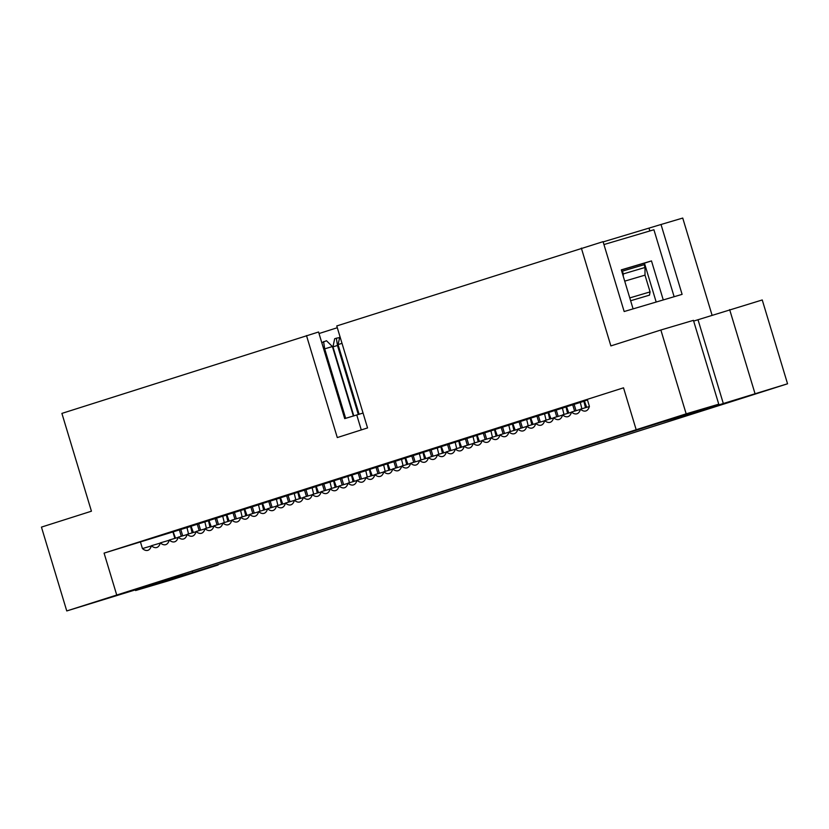 <?xml version="1.0" encoding="UTF-8"?>
<svg xmlns="http://www.w3.org/2000/svg" width="829" height="829" viewBox="0 0 829 829"><rect width="100%" height="100%" fill="white"/><g stroke="black" fill="none" stroke-linecap="round" stroke-linejoin="round"><path stroke-width="1.24" d="M182.712 535.855L180.753 529.358M186.971 527.524L188.525 533.938M175.499 538.187L173.157 531.772M179.344 529.804L181.292 536.28M190.587 526.446L192.141 532.871M228.141 521.42L226.721 515.534M200.587 530.166L198.628 523.669M204.846 521.835L206.4 528.249M193.375 532.498L191.033 526.083M197.219 524.115L199.178 530.591M208.473 520.757L210.017 527.182M218.473 524.477L216.514 517.98M222.721 516.146L224.276 522.56M211.25 526.809L208.918 520.394M215.105 518.426L217.053 524.892M226.348 515.068L227.902 521.493M236.348 518.788L234.389 512.291M240.607 510.457L242.151 516.871M229.136 521.12L226.794 514.705M232.98 512.736L234.928 519.203M244.223 509.379L245.778 515.793M254.223 513.099L252.265 506.602M258.482 504.768L260.037 511.182M247.011 515.431L244.669 509.016M250.855 507.047L252.814 513.514M262.099 503.69L263.653 510.104M246.016 515.731L244.596 509.845M263.891 510.042L262.472 504.156M281.777 504.353L280.347 498.467M299.652 498.664L298.233 492.778M272.109 507.41L270.14 500.913M276.358 499.079L277.912 505.493M264.886 509.742L262.555 503.327M268.731 501.358L270.689 507.825M279.984 498.001L281.528 504.415M317.528 492.975L316.108 487.089M289.984 501.721L288.026 495.224M294.243 493.39L295.787 499.804M282.762 504.053L280.43 497.638M286.616 495.669L288.565 502.136M297.86 492.312L299.414 498.726M335.403 487.286L333.983 481.4M307.86 496.032L305.901 489.535M312.118 487.701L313.663 494.115M300.647 498.364L298.305 491.949M304.492 489.98L306.44 496.447M315.735 486.623L317.289 493.037M353.289 481.587L351.869 475.711M325.735 490.343L323.776 483.846M329.994 482.012L331.548 488.426M318.523 492.675L316.181 486.26M322.367 484.291L324.326 490.758M333.621 480.934L335.165 487.348M371.164 475.898L369.744 470.022M343.62 484.654L341.662 478.157M347.869 476.323L349.423 482.737M336.398 486.986L334.066 480.571M340.253 478.602L342.201 485.069M351.496 475.245L353.04 481.659M358.325 414.552L337.465 345.455L332.957 346.885L353.807 415.93M338.242 345.216L337.465 345.455L336.356 338.201L339.527 337.6M332.957 346.885L334.667 338.74L336.356 338.201M389.039 470.209L387.62 464.333M321.776 342.657L326.481 340.74L332.408 346.553L353.392 416.044M323.579 341.589L324.688 348.843L323.735 349.144M332.408 346.553L324.688 348.843L345.662 418.334M361.496 478.965L359.537 472.468M365.755 470.634L367.299 477.048M354.273 481.297L351.942 474.882M358.128 472.913L360.076 479.38M369.371 469.556L370.926 475.97M406.925 464.52L405.495 458.644M342.004 343.33L338.056 344.595L339.911 336.398M359.102 414.303L338.056 344.595M379.371 473.276L377.413 466.779M383.63 464.945L385.184 471.359M372.159 475.608L369.817 469.193M376.003 467.224L377.962 473.691M387.247 463.867L388.801 470.281M424.8 458.831L423.381 452.955M397.257 467.587L395.288 461.09M401.505 459.245L403.06 465.67M390.034 469.919L387.703 463.504M393.879 461.535L395.837 468.002M405.132 458.178L406.676 464.592M442.676 453.142L441.256 447.266M415.132 461.898L413.174 455.401M419.391 453.556L420.935 459.981M407.909 464.23L405.578 457.815M411.764 455.846L413.712 462.313M423.008 452.489L424.562 458.903M433.007 456.209L431.049 449.712M437.266 447.867L438.81 454.292M425.795 458.541L423.453 452.126M429.64 450.157L431.588 456.624M440.883 446.8L442.437 453.214M450.883 450.52L448.924 444.023M455.142 442.178L456.696 448.603M443.67 452.852L441.329 446.437M447.515 444.468L449.473 450.935M458.769 441.111L460.313 447.525M468.768 444.831L466.81 438.334M473.017 436.489L474.571 442.914M461.546 447.163L459.214 440.748M465.401 438.779L467.349 445.246M476.644 435.422L478.188 441.836M460.551 447.453L459.131 441.577M478.437 441.764L477.007 435.888M496.312 436.075L494.892 430.199M514.187 430.386L512.768 424.51M486.644 439.142L484.685 432.645M490.903 430.8L492.447 437.225M479.421 441.474L477.089 435.059M483.276 433.09L485.224 439.557M494.519 429.733L496.074 436.147M504.519 433.453L502.561 426.956M508.778 425.111L510.332 431.536M497.307 435.785L494.965 429.37M501.151 427.401L503.11 433.868M512.395 424.044L513.949 430.458M522.405 427.764L520.436 421.267M526.653 419.422L528.208 425.847M515.182 430.096L512.84 423.681M519.027 421.712L520.985 428.178M530.28 418.355L531.824 424.769M532.073 424.697L530.643 418.821M549.948 419.008L548.529 413.122M567.824 413.319L566.404 407.433M540.28 422.075L538.322 415.578M544.529 413.733L546.083 420.158M533.057 424.407L530.726 417.992M536.912 416.023L538.86 422.489M548.156 412.666L549.71 419.08M558.155 416.386L556.197 409.889M562.414 408.044L563.958 414.469M550.943 418.718L548.601 412.303M554.788 410.334L556.736 416.8M566.031 406.977L567.585 413.391M576.031 410.697L574.072 404.2M580.29 402.355L581.844 408.78M568.818 413.029L566.476 406.614M572.663 404.645L574.621 411.111M583.906 401.288L585.461 407.702M586.694 407.34L584.362 400.925M585.699 407.63L584.279 401.744M66.755 610.942L156.111 583.502L172.888 578.642L135.562 590.549L168.142 580.891L218.12 564.995L116.734 595.035L66.755 610.942L41.45 527.109L91.428 511.203L61.895 413.402L318.564 331.994L344.709 418.614L363.061 413.049M140.329 541.586L142.443 548.57A14.59 7.388 -106.5 0 0 147.8 550.352A14.59 7.388 -106.5 0 0 151.375 545.731A14.59 7.388 -106.5 0 0 156.733 547.503A14.59 7.388 -106.5 0 0 160.318 542.881A14.59 7.388 -106.5 0 0 165.676 544.663A14.59 7.388 -106.5 0 0 169.251 540.042A14.59 7.388 -106.5 0 0 174.608 541.814A14.59 7.388 -106.5 0 0 178.194 537.192A14.59 7.388 -106.5 0 0 183.551 538.974A14.59 7.388 -106.5 0 0 187.136 534.353A14.59 7.388 -106.5 0 0 192.494 536.125A14.59 7.388 -106.5 0 0 196.069 531.503A14.59 7.388 -106.5 0 0 201.426 533.285A14.59 7.388 -106.5 0 0 205.012 528.664A14.59 7.388 -106.5 0 0 210.369 530.436A14.59 7.388 -106.5 0 0 213.955 525.814A14.59 7.388 -106.5 0 0 219.312 527.596A14.59 7.388 -106.5 0 0 222.887 522.975A14.59 7.388 -106.5 0 0 228.244 524.747A14.59 7.388 -106.5 0 0 231.83 520.125A14.59 7.388 -106.5 0 0 237.187 521.907A14.59 7.388 -106.5 0 0 240.773 517.286A14.59 7.388 -106.5 0 0 246.13 519.058A14.59 7.388 -106.5 0 0 249.705 514.436A14.59 7.388 -106.5 0 0 255.063 516.218A14.59 7.388 -106.5 0 0 258.648 511.597A14.59 7.388 -106.5 0 0 264.005 513.369A14.59 7.388 -106.5 0 0 267.58 508.747A14.59 7.388 -106.5 0 0 272.948 510.529A14.59 7.388 -106.5 0 0 276.523 505.908A14.59 7.388 -106.5 0 0 281.881 507.68A14.59 7.388 -106.5 0 0 285.466 503.058A14.59 7.388 -106.5 0 0 290.824 504.84A14.59 7.388 -106.5 0 0 294.399 500.219A14.59 7.388 -106.5 0 0 299.756 501.991A14.59 7.388 -106.5 0 0 303.341 497.369A14.59 7.388 -106.5 0 0 308.699 499.151A14.59 7.388 -106.5 0 0 312.284 494.53A14.59 7.388 -106.5 0 0 317.642 496.302A14.59 7.388 -106.5 0 0 321.217 491.68A14.59 7.388 -106.5 0 0 326.574 493.462A14.59 7.388 -106.5 0 0 330.16 488.841A14.59 7.388 -106.5 0 0 335.517 490.613A14.59 7.388 -106.5 0 0 339.102 485.991A14.59 7.388 -106.5 0 0 344.46 487.773A14.59 7.388 -106.5 0 0 348.035 483.152A14.59 7.388 -106.5 0 0 353.392 484.924A14.59 7.388 -106.5 0 0 356.978 480.302A14.59 7.388 -106.5 0 0 362.335 482.084A14.59 7.388 -106.5 0 0 365.921 477.463A14.59 7.388 -106.5 0 0 371.278 479.235A14.59 7.388 -106.5 0 0 374.853 474.613A14.59 7.388 -106.5 0 0 380.21 476.395A14.59 7.388 -106.5 0 0 383.796 471.774A14.59 7.388 -106.5 0 0 389.153 473.546A14.59 7.388 -106.5 0 0 392.728 468.924A14.59 7.388 -106.5 0 0 398.086 470.706A14.59 7.388 -106.5 0 0 401.671 466.085A14.59 7.388 -106.5 0 0 407.029 467.857A14.59 7.388 -106.5 0 0 410.614 463.235A14.59 7.388 -106.5 0 0 415.971 465.017A14.59 7.388 -106.5 0 0 419.547 460.385A14.59 7.388 -106.5 0 0 424.904 462.167A14.59 7.388 -106.5 0 0 428.489 457.546A14.59 7.388 -106.5 0 0 433.847 459.328A14.59 7.388 -106.5 0 0 437.432 454.696A14.59 7.388 -106.5 0 0 442.79 456.478A14.59 7.388 -106.5 0 0 446.365 451.857A14.59 7.388 -106.5 0 0 451.722 453.639A14.59 7.388 -106.5 0 0 455.308 449.007A14.59 7.388 -106.5 0 0 460.665 450.789A14.59 7.388 -106.5 0 0 464.25 446.168A14.59 7.388 -106.5 0 0 469.608 447.95A14.59 7.388 -106.5 0 0 473.183 443.318A14.59 7.388 -106.5 0 0 478.54 445.1A14.59 7.388 -106.5 0 0 482.126 440.479A14.59 7.388 -106.5 0 0 487.483 442.251A14.59 7.388 -106.5 0 0 491.058 437.629A14.59 7.388 -106.5 0 0 496.426 439.411A14.59 7.388 -106.5 0 0 500.001 434.79A14.59 7.388 -106.5 0 0 505.358 436.562A14.59 7.388 -106.5 0 0 508.944 431.94A14.59 7.388 -106.5 0 0 514.301 433.722A14.59 7.388 -106.5 0 0 517.876 429.101A14.59 7.388 -106.5 0 0 523.234 430.873A14.59 7.388 -106.5 0 0 526.819 426.251A14.59 7.388 -106.5 0 0 532.177 428.033A14.59 7.388 -106.5 0 0 535.762 423.412A14.59 7.388 -106.5 0 0 541.119 425.184A14.59 7.388 -106.5 0 0 544.694 420.562A14.59 7.388 -106.5 0 0 550.052 422.344A14.59 7.388 -106.5 0 0 553.637 417.723A14.59 7.388 -106.5 0 0 558.995 419.495A14.59 7.388 -106.5 0 0 562.58 414.873A14.59 7.388 -106.5 0 0 567.938 416.655A14.59 7.388 -106.5 0 0 571.513 412.034A14.59 7.388 -106.5 0 0 576.87 413.806A14.59 7.388 -106.5 0 0 580.455 409.184A14.59 7.388 -106.5 0 0 585.813 410.966A14.59 7.388 -106.5 0 0 589.398 406.345L587.284 399.36L623.532 387.817L636.185 429.733L737.572 399.692L787.55 383.786L698.205 411.225L681.417 416.085L718.753 404.179L686.163 413.837L636.185 429.733L661.532 422.23L116.734 595.035L104.081 553.119L116.734 595.035L636.185 429.733L623.532 387.817L104.081 553.119L172.919 531.928L174.867 538.373M306.492 335.569L337.289 437.567L367.548 427.93L336.761 325.942L603.077 241.664L624.164 311.528L682.101 294.357L661.014 224.493L682.733 218.058L712.07 315.227M787.55 383.786L762.245 299.963L693.666 321.072M686.163 413.837L660.858 330.004L610.88 345.911L581.347 248.109M718.753 404.179L693.438 320.346L660.858 330.004M754.96 393.443L729.655 309.611M191.219 526.581L190.66 526.736M587.46 399.941L584.404 401.06M566.57 406.863L566.041 407.029M566.559 406.821L548.653 412.438M530.809 418.241L530.291 418.407M530.798 418.199L512.892 423.816M495.058 429.619L494.53 429.785M495.037 429.577L477.141 435.194M459.297 440.997L458.779 441.163M459.287 440.955L441.38 446.572M423.546 452.375L423.018 452.541M423.526 452.333L405.619 457.95M387.785 463.753L387.267 463.919M387.775 463.712L369.869 469.328M352.035 475.131L351.506 475.297M352.014 475.09L334.108 480.706M316.274 486.509L315.745 486.675M316.263 486.468L298.357 492.084M262.596 503.462L279.995 498.053M244.762 509.265L244.234 509.431M244.752 509.224L226.845 514.84M209.001 520.643L208.483 520.809M208.991 520.602L191.084 526.218M584.041 401.816L584.621 401.65M566.145 407.433L566.715 407.257M566.134 407.391L566.694 407.215M548.28 413.194L548.86 413.029M530.384 418.811L530.964 418.645M530.373 418.769L530.943 418.593M512.529 424.572L513.11 424.407M494.633 430.189L495.203 430.023M494.623 430.147L495.182 429.971M476.768 435.95L477.349 435.785M459.432 441.349L458.862 441.525L459.442 441.401M441.018 447.328L441.598 447.163M423.122 452.945L423.692 452.779M423.111 452.903L423.671 452.727M405.257 458.717L405.837 458.541M387.361 464.323L387.931 464.157M387.35 464.281L387.92 464.105M369.506 470.095L370.086 469.919M352.159 475.483L351.6 475.67L352.18 475.535M333.745 481.473L334.325 481.297M315.849 487.079L316.419 486.913M315.839 487.048L316.409 486.861M297.984 492.851L298.575 492.675M280.648 498.239L280.078 498.426L280.668 498.291M262.233 504.229L262.814 504.053M244.337 509.835L244.907 509.669M244.327 509.804L244.887 509.617M226.472 515.607L227.053 515.431M208.576 521.213L209.146 521.047M208.566 521.182L209.136 520.995M169.417 532.964L190.608 526.498M244.358 509.918L244.938 509.742M226.462 515.524L227.032 515.358M226.452 515.493L227.011 515.306M280.109 498.54L280.689 498.364M262.772 503.928L262.202 504.115L262.783 503.98M315.87 487.162L316.45 486.986M297.974 492.768L298.544 492.602M297.963 492.737L298.523 492.55M351.62 475.784L352.201 475.608M333.724 481.39L334.294 481.224M333.714 481.359L334.284 481.172M387.381 464.406L387.962 464.23M370.035 469.794L369.475 469.981L370.055 469.846M423.132 453.028L423.723 452.852M405.236 458.634L405.816 458.468M405.226 458.592L405.796 458.416M458.893 441.639L459.473 441.474M440.997 447.256L441.567 447.09M440.987 447.214L441.546 447.038M494.654 430.261L495.234 430.096M476.748 435.878L477.328 435.712M476.748 435.836L477.307 435.66M530.405 418.883L530.985 418.718M512.509 424.5L513.078 424.334M512.498 424.458L513.068 424.282M566.166 407.505L566.746 407.34M548.819 412.904L548.259 413.08L548.839 412.946M584.02 401.744L584.59 401.568L584.01 401.702M226.887 514.954L226.358 515.12M226.866 514.913L208.96 520.529M262.638 503.576L262.119 503.742M262.627 503.535L244.721 509.151M298.399 492.198L297.87 492.364M298.378 492.157L280.471 497.773M334.149 480.82L333.631 480.986M334.139 480.779L316.232 486.395M351.993 475.017L369.382 469.608M405.661 458.064L405.143 458.23M405.65 458.022L387.744 463.639M441.422 446.686L440.893 446.852M441.411 446.644L423.505 452.261M477.183 435.308L476.654 435.474M477.162 435.266L459.256 440.883M512.933 423.93L512.415 424.096M512.923 423.888L495.017 429.505M530.767 418.127L548.166 412.718M584.445 401.174L583.927 401.34M584.435 401.132L566.528 406.749M319.03 333.538L337.299 327.724M603.149 241.902L661.014 224.493M621.76 271.342L644.164 264.689L645.003 267.477L645.003 275.135L650.071 291.901L649.501 295.145L630.631 300.74M649.843 230.959L649.045 228.307M361.278 429.93L356.781 415.039M622.434 271.124L623.284 273.922L645.003 267.477M623.284 273.922L623.284 276.378M624.714 281.145L645.003 275.135M629.781 297.912L650.071 291.901M135.562 590.549L135.334 589.823M621.356 269.995L644.444 263.156L656.185 302.036M192.774 572.507L737.572 399.692L192.774 572.507L192.473 571.492M663.262 299.943L651.48 260.917L644.444 263.156M651.48 260.917L621.315 269.86L633.087 308.885M603.947 244.555L653.915 229.757L674.132 296.72M208.618 521.358L209.198 521.182M209.126 521.203L210.856 526.933M580.455 409.184L589.336 406.552M571.513 412.034L580.393 409.402M562.58 414.873L571.461 412.241M553.637 417.723L562.518 415.091M544.694 420.562L553.575 417.93M535.762 423.412L544.643 420.78M526.819 426.251L535.7 423.619M517.876 429.101L526.767 426.469M508.944 431.94L517.824 429.308M500.001 434.79L508.882 432.158M491.058 437.629L499.949 434.997M482.126 440.479L491.006 437.847M473.183 443.318L482.063 440.686M464.25 446.168L473.131 443.536M455.308 449.007L464.188 446.375M446.365 451.857L455.245 449.225M437.432 454.696L446.313 452.064M428.489 457.546L437.37 454.914M419.547 460.385L428.427 457.753M410.614 463.235L419.495 460.603M401.671 466.085L410.552 463.452M392.728 468.924L401.619 466.292M383.796 471.774L392.677 469.141M374.853 474.613L383.734 471.981M365.921 477.463L374.801 474.83M356.978 480.302L365.858 477.67M348.035 483.152L356.916 480.519M339.102 485.991L347.983 483.359M330.16 488.841L339.04 486.208M321.217 491.68L330.097 489.048M312.284 494.53L321.165 491.898M303.341 497.369L312.222 494.737M294.399 500.219L303.29 497.587M285.466 503.058L294.347 500.426M276.523 505.908L285.404 503.276M267.58 508.747L276.471 506.115M258.648 511.597L267.529 508.965M249.705 514.436L258.586 511.804M240.773 517.286L249.653 514.654M231.83 520.125L240.711 517.493M222.887 522.975L231.768 520.343M213.955 525.814L222.835 523.182M205.012 528.664L213.892 526.032M196.069 531.503L204.95 528.871M187.136 534.353L196.017 531.721M178.194 537.192L187.074 534.56M169.251 540.042L178.142 537.41M160.318 542.881L169.199 540.249M151.375 545.731L160.256 543.099M142.443 548.57L151.324 545.938M723.323 403.536L698.008 319.714"/></g></svg>
